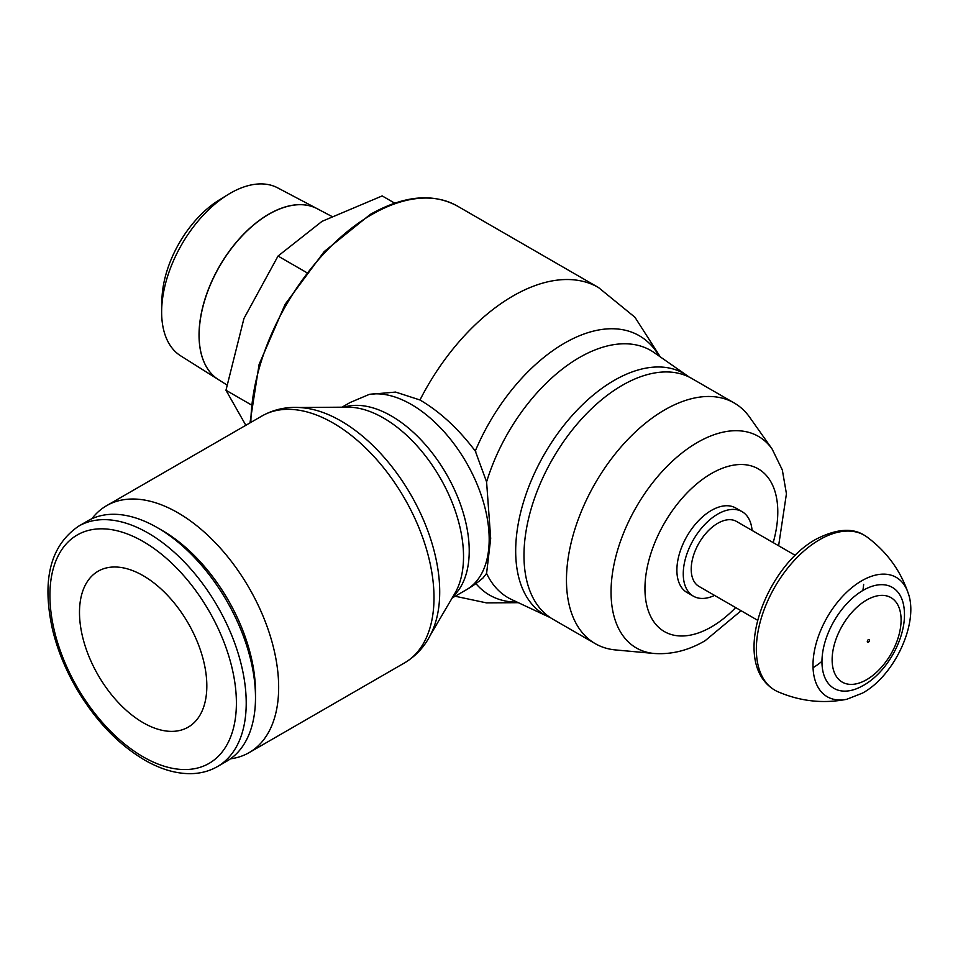 <?xml version="1.0" encoding="UTF-8"?>
<svg xmlns="http://www.w3.org/2000/svg" width="958" height="958" viewBox="0 0 958 958"><rect width="100%" height="100%" fill="white"/><g stroke="black" fill="none" stroke-linecap="round" stroke-linejoin="round"><path stroke-width="1.44" d="M863.194 590.296A58.306 33.662 120 0 0 821.964 661.703A58.306 33.662 120 0 0 859.589 687.413L863.565 685.317C887.671 671.75 906.735 636.854 904.268 610.03A58.306 33.662 120 0 0 863.194 590.296M832.131 659.787A48.762 28.153 120 0 0 866.619 679.689A48.762 28.153 120 0 0 901.095 619.97A48.762 28.153 120 0 0 866.619 600.055A48.762 28.153 120 0 0 832.131 659.787M908.148 593.014A68.94 39.805 120 0 1 908.148 593.05C900.34 570.273 886.653 551.616 867.074 537.055A89.453 51.648 120 0 0 864.332 535.259A89.453 51.648 120 0 0 819.605 539.689A89.453 51.648 120 0 0 756.353 649.261A89.453 51.648 120 0 0 774.878 690.203A89.453 51.648 120 0 0 777.8 691.688C800.193 701.364 823.209 703.89 846.824 699.268A68.94 39.805 120 0 0 846.824 699.268L862.619 693.041C894.521 675.641 919.189 622.76 908.148 593.014A68.94 39.805 120 0 0 861.745 580.776A68.94 39.805 120 0 0 812.995 665.211A68.94 39.805 120 0 0 846.8 699.268M867.349 641.525A1.497 0.862 120 0 0 868.415 642.147A1.497 0.862 120 0 0 869.481 640.303M867.301 641.501A1.497 0.862 -60 0 1 868.355 639.657A1.497 0.862 -60 0 1 869.421 640.267M757.658 620.293L698.981 586.416A37.518 21.663 -60 0 1 691.209 569.244A37.518 21.663 -60 0 1 707.591 531.486A37.518 21.663 -60 0 1 736.498 521.439L795.164 555.305M752.078 530.433A48.774 28.153 120 0 0 742.127 511.692A48.774 28.153 120 0 0 704.537 524.756A48.774 28.153 120 0 0 683.258 573.83A48.774 28.153 120 0 0 693.352 596.163A48.774 28.153 120 0 0 714.56 595.409M693.352 596.163L686.982 592.487A48.774 28.153 -60 0 1 676.887 570.154A48.774 28.153 -60 0 1 698.178 521.08A48.774 28.153 -60 0 1 735.756 508.015L742.127 511.692M778.615 545.749L786.434 493.765L782.315 469.935L772.136 449.051L749.743 417.353A138.958 80.233 120 0 0 734.199 402.983A138.958 80.233 120 0 0 627.131 440.201A138.958 80.233 120 0 0 566.465 580.045A138.958 80.233 120 0 0 595.253 643.656A138.958 80.233 120 0 0 615.467 649.931L654.11 653.476C671.606 654.685 688.622 650.422 705.16 640.686L741.109 610.737M734.199 402.983L691.724 378.446A138.958 80.233 120 0 0 584.643 415.676A138.958 80.233 120 0 0 523.978 555.52A138.958 80.233 120 0 0 552.766 619.131L595.253 643.656M659.176 356.101A149.735 86.448 120 0 0 564.466 343.18A149.735 86.448 120 0 0 475.288 451.038L486.592 481.922L490.688 538.456L486.592 573.399L483.012 577.973A110.146 110.146 0 0 1 466.366 589.769A110.146 63.587 -120 0 0 489.179 539.342A110.146 63.587 -120 0 0 411.293 404.444A110.146 63.587 -120 0 0 369.273 394.397L395.594 392.073L419.975 399.989C440.177 411.832 458.798 429.1 475.827 451.781M342.018 407.186L350.173 402.48L369.273 394.397M430.358 635.094L454.906 593.301A113.092 65.3 -120 0 0 458.259 586.476A113.092 65.3 -120 0 0 463.528 556.562A113.092 65.3 -120 0 0 383.559 418.047A113.092 65.3 -120 0 0 355.023 407.653A113.092 65.3 -120 0 0 347.431 407.15L298.968 407.509M261.917 416.011A142.562 82.304 -120 0 1 333.204 423.065A142.562 82.304 -120 0 1 433.998 597.66A142.562 82.304 -120 0 1 404.48 662.924C417.604 655.092 427.184 643.74 433.208 628.891A139.605 80.604 -120 0 0 439.71 591.96A139.605 80.604 -120 0 0 340.988 420.981A139.605 80.604 -120 0 0 305.77 408.144C289.891 405.941 275.269 408.551 261.917 416.011L106.578 505.692A142.562 82.304 -120 0 0 91.872 518.757M230.471 758.82A142.562 82.304 -120 0 0 249.128 752.617A142.562 82.304 -120 0 0 278.658 687.353A142.562 82.304 -120 0 0 216.436 543.893A142.562 82.304 -120 0 0 106.578 505.692M217.466 766.568L226.747 761.203A138.802 80.137 -120 0 0 255.499 697.663L255.499 691.987A131.869 76.137 -120 0 0 162.261 530.492L157.352 527.654A138.802 80.137 -120 0 0 87.944 520.781L78.664 526.146C50.319 545.569 41.601 580.033 52.522 629.55C57.276 649.261 65.06 668.552 75.862 687.437C94.794 719.829 117.702 744.031 144.598 760.029C160.357 769.13 175.589 773.669 190.283 773.669C200.282 773.585 209.335 771.214 217.466 766.568A138.802 80.137 -120 0 0 246.218 703.016A138.802 80.137 -120 0 0 148.059 533.019A138.802 80.137 -120 0 0 78.664 526.146M255.499 697.663A138.802 80.137 -120 0 0 157.352 527.654M143.161 722.703A90.04 51.983 60 0 1 84.34 643.357A90.04 51.983 60 0 1 98.135 571.207A90.04 51.983 60 0 1 143.161 575.674A90.04 51.983 60 0 1 201.982 655.009A90.04 51.983 60 0 1 188.175 727.158A90.04 51.983 60 0 1 143.161 722.703M228.052 194.558L219.262 199.947A83.765 48.355 120 0 0 161.95 299.231L161.674 309.53A97.009 56.007 120 0 0 161.639 312.069A97.009 56.007 120 0 0 180.667 355.837L218.412 379.596A98.71 56.989 -60 0 1 218.412 379.596A98.71 56.989 -60 0 1 199.036 335.06A98.71 56.989 -60 0 1 241.416 236.47A98.71 56.989 -60 0 1 317.098 208.652L277.652 187.852A97.009 56.007 120 0 0 228.052 194.558A97.009 56.007 120 0 0 161.674 309.53M199.096 335.084A98.722 56.989 120 0 0 218.46 379.631L226.783 384.865M331.444 216.221L317.206 208.712A98.722 56.989 120 0 0 241.524 236.53A98.722 56.989 120 0 0 199.144 335.12M245.835 425.292L225.968 390.253L243.943 318.499L278.036 256.049L322.056 221.334L382.182 195.923L394.72 203.156M278.036 256.049L306.416 272.431M225.968 390.253L250.936 404.671M813.043 667.75A74.784 43.182 120 0 0 821.964 661.331M862.871 590.487A74.784 43.182 120 0 0 863.661 584.404M773.19 542.623A93.932 54.235 120 0 0 777.788 511.907A93.932 54.235 120 0 0 711.375 473.551A93.932 54.235 120 0 0 644.95 588.595A93.932 54.235 120 0 0 711.375 626.939A93.932 54.235 120 0 0 735.672 607.6M772.136 449.051A122.133 70.509 120 0 0 697.412 442.464A122.133 70.509 120 0 0 611.048 592.044A122.133 70.509 120 0 0 654.11 653.476M689.125 377.057L687.185 375.632A139.293 80.424 120 0 0 614.174 380.398A139.293 80.424 120 0 0 515.679 550.994A139.293 80.424 120 0 0 548.06 616.605L550.263 617.575M687.185 375.632L654.23 352.652A142.73 82.412 120 0 0 579.422 357.526A142.73 82.412 120 0 0 486.592 481.922M249.978 422.909L259.115 364.339L285.161 304.237L324.187 251.595L370.327 214.376C403.761 195.564 432.776 192.786 457.361 206.054L598.487 287.532A171.075 98.77 120 0 0 512.949 296.01A171.075 98.77 120 0 0 419.975 399.989M457.361 206.054A171.075 98.77 120 0 0 371.824 214.532A171.075 98.77 120 0 0 250.864 422.394M453.122 596.331A110.146 63.587 -120 0 0 469.228 550.862A110.146 63.587 -120 0 0 391.343 415.964A110.146 63.587 -120 0 0 343.922 407.174M475.91 583.578A149.735 86.448 120 0 0 517.14 602.127M143.161 541.521A131.869 76.137 -120 0 0 49.912 595.349A131.869 76.137 -120 0 0 143.161 756.856A131.869 76.137 -120 0 0 236.398 703.016A131.869 76.137 -120 0 0 143.161 541.521M486.592 573.399A142.73 82.412 120 0 0 511.668 599.564L548.06 616.605M864.332 535.259C852.225 527.559 836.059 528.912 815.857 539.318C764.58 567.699 729.745 663.451 774.878 690.203M518.35 602.69L486.424 602.869L455.158 596.235M466.366 589.769L452.164 597.972M404.48 662.924L249.128 752.617M660.278 356.867L634.95 317.266L598.487 287.532"/></g></svg>
